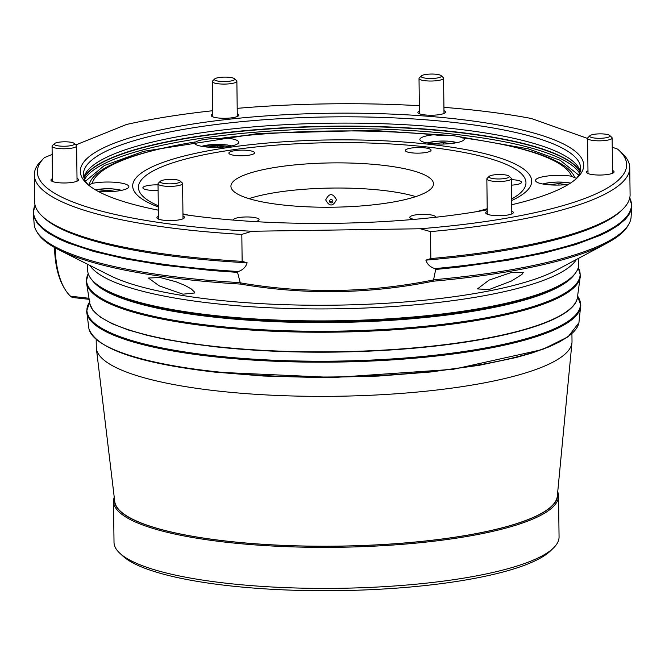 <?xml version="1.0" encoding="UTF-8"?>
<svg xmlns="http://www.w3.org/2000/svg" width="665" height="665" viewBox="0 0 665 665"><rect width="100%" height="100%" fill="white"/><g stroke="black" fill="none" stroke-linecap="round" stroke-linejoin="round"><path stroke-width="1" d="M426.315 78.27A10.158 2.219 179.3 0 1 421.361 75.893A10.158 2.219 179.3 0 1 436.215 74.272A10.158 2.219 179.3 0 1 441.161 75.652A10.158 2.219 179.3 0 1 437.379 77.971A10.158 2.219 179.3 0 1 426.315 78.27M441.161 75.652L443.247 77.589A12.278 2.685 179.3 0 1 443.572 78.187A12.278 2.685 179.3 0 1 425.309 80.756A12.278 2.685 179.3 0 1 419.017 78.487A12.278 2.685 179.3 0 1 419.324 77.88L421.361 75.893M504.045 174.745A10.158 2.219 179.3 0 1 508.991 176.125A10.158 2.219 179.3 0 1 505.209 178.453A10.158 2.219 179.3 0 1 494.145 178.744A10.158 2.219 179.3 0 1 489.191 176.366A10.158 2.219 179.3 0 1 504.045 174.745M508.991 176.125L511.077 178.062A12.278 2.685 179.3 0 1 511.402 178.661A12.278 2.685 179.3 0 1 493.139 181.229A12.278 2.685 179.3 0 1 486.846 178.96A12.278 2.685 179.3 0 1 487.146 178.361L489.191 176.366M179.151 182.601A10.158 2.219 179.3 0 1 166.641 183.739A10.158 2.219 179.3 0 1 160.373 181.246A10.158 2.219 179.3 0 1 161.412 180.639A10.158 2.219 179.3 0 1 171.703 179.4A10.158 2.219 179.3 0 1 180.173 181.005A10.158 2.219 179.3 0 1 179.151 182.601M180.173 181.005L182.268 182.942A12.278 2.685 179.3 0 1 182.584 183.54A12.278 2.685 179.3 0 1 181.03 184.87A12.278 2.685 179.3 0 1 164.322 186.1A12.278 2.685 179.3 0 1 158.029 183.839A12.278 2.685 179.3 0 1 158.337 183.232L160.373 181.246M325.692 199.924C329.375 206.715 332.966 206.665 336.482 199.766C332.799 192.908 329.2 192.958 325.692 199.924M415.741 196.616A101.296 22.161 -0.7 0 0 381.868 190.29A101.296 22.161 -0.7 0 0 248.976 198.652M235.476 155.485A12.851 2.81 -0.7 0 0 254.595 152.8A12.851 2.81 -0.7 0 0 248.003 150.431A12.851 2.81 -0.7 0 0 228.885 153.116A12.851 2.81 -0.7 0 0 235.476 155.485M158.046 184.878A12.851 2.81 -0.7 0 0 142.884 187.829A12.851 2.81 -0.7 0 0 149.475 190.198A12.851 2.81 -0.7 0 0 158.112 190.406M255.418 221.628A12.851 2.81 -0.7 0 0 259.059 219.616A12.851 2.81 -0.7 0 0 252.467 217.247A12.851 2.81 -0.7 0 0 233.349 219.932A12.851 2.81 -0.7 0 0 233.373 220.09M435.467 217.272A12.851 2.81 -0.7 0 0 435.525 216.998A12.851 2.81 -0.7 0 0 428.933 214.629A12.851 2.81 -0.7 0 0 409.815 217.314A12.851 2.81 -0.7 0 0 414.204 219.367M511.476 185.153A12.851 2.81 -0.7 0 0 521.526 182.285A12.851 2.81 -0.7 0 0 514.934 179.907A12.851 2.81 -0.7 0 0 511.41 179.658M411.943 152.867A12.851 2.81 -0.7 0 0 431.061 150.182A12.851 2.81 -0.7 0 0 424.47 147.813A12.851 2.81 -0.7 0 0 405.351 150.498A12.851 2.81 -0.7 0 0 411.943 152.867M282.849 204.978A101.296 22.161 -0.7 0 0 433.489 183.823A101.296 22.161 -0.7 0 0 381.56 165.136A101.296 22.161 -0.7 0 0 230.921 186.291A101.296 22.161 -0.7 0 0 282.849 204.978M114.247 497.262A222.542 48.678 -0.7 0 0 113.516 501.344L114.014 542.374A222.542 48.678 -0.7 0 0 119.808 553.222L122.834 556.023A219.467 48.005 -0.7 0 0 229.633 585.823A219.467 48.005 -0.7 0 0 550.57 550.803L553.529 547.918A222.542 48.678 -0.7 0 0 559.057 536.938L558.558 495.907A222.542 48.678 -0.7 0 0 557.727 491.842M476.364 211.711A193.789 42.394 -0.7 0 0 487.204 208.694M511.643 198.968A193.789 42.394 -0.7 0 0 426.631 146.94A193.789 42.394 -0.7 0 0 198.802 155.859A193.789 42.394 -0.7 0 0 158.295 205.776M182.958 213.831A193.789 42.394 -0.7 0 0 188.735 215.219M119.808 553.222A222.542 48.678 -0.7 0 0 228.103 583.429A222.542 48.678 -0.7 0 0 553.529 547.918M480.654 210.988A199.517 43.641 -0.7 0 0 487.212 209.226M511.668 200.531A199.517 43.641 -0.7 0 0 429.407 144.313A199.517 43.641 -0.7 0 0 190.872 154.396A199.517 43.641 -0.7 0 0 158.312 206.981M182.958 214.263A199.517 43.641 -0.7 0 0 184.429 214.604M113.516 501.344A222.542 48.678 -0.7 0 0 227.596 542.399A222.542 48.678 -0.7 0 0 530.346 520.088A222.542 48.678 -0.7 0 0 558.558 495.907M98.462 191.528A22.253 4.871 -0.7 0 0 128.869 186.632A22.253 4.871 -0.7 0 0 117.464 182.526A22.253 4.871 179.3 0 0 92.252 183.349A240.339 52.577 179.3 0 1 162.734 148.245A240.339 52.577 179.3 0 1 194.546 142.061L195.643 142.002A22.253 4.871 -0.7 0 1 219.791 138.569L224.08 137.863A240.339 52.577 179.3 0 1 433.979 134.746L438.252 135.336A22.253 4.871 -0.7 0 1 452.973 135.702A22.253 4.871 -0.7 0 1 462.815 138.046L464.02 138.062A240.339 52.577 179.3 0 1 500.728 144.122A240.339 52.577 179.3 0 1 571.617 176.242L574.801 177.779A243.265 53.208 -0.7 0 0 502.79 144.538L500.728 144.122M571.617 176.242A22.253 4.871 179.3 0 0 568.6 175.834A22.253 4.871 -0.7 0 0 535.5 180.489A22.253 4.871 -0.7 0 0 546.913 184.596A22.253 4.871 179.3 0 0 568.533 184.346M464.02 138.062A22.253 4.871 179.3 0 1 464.37 138.91A22.253 4.871 179.3 0 1 431.277 143.557A22.253 4.871 179.3 0 1 419.864 139.451A22.253 4.871 179.3 0 1 433.979 134.746M224.08 137.863A22.253 4.871 179.3 0 1 227.397 138.154A22.253 4.871 179.3 0 1 238.801 142.252A22.253 4.871 179.3 0 1 205.709 146.907A22.253 4.871 179.3 0 1 194.296 142.8A22.253 4.871 179.3 0 1 194.546 142.061M557.544 493.796A221.62 48.479 179.3 0 1 529.531 519.099A221.62 48.479 179.3 0 1 277.82 545.184A221.62 48.479 179.3 0 1 114.48 499.215M162.734 148.245L160.681 148.719A243.265 53.208 -0.7 0 0 89.177 184.986L92.252 183.349M89.177 184.986A22.253 4.871 -0.7 0 0 88.628 185.153M576.538 178.278A22.253 4.871 -0.7 0 0 574.801 177.779M96.184 339.507L96.284 347.163A237.887 52.036 -0.7 0 0 96.359 348.394L114.762 501.576A221.354 48.42 -0.7 0 0 283.115 545.367A221.354 48.42 -0.7 0 0 529.307 519.074A221.354 48.42 -0.7 0 0 557.312 496.165L571.967 342.583A237.887 52.036 -0.7 0 0 572.016 341.353L571.925 333.697M96.359 348.394A237.887 52.036 -0.7 0 0 218.236 391.053A237.887 52.036 -0.7 0 0 541.867 367.205A237.887 52.036 -0.7 0 0 571.967 342.583M580.271 171.395A248.627 54.389 -0.7 0 0 580.237 171.271A248.627 54.389 -0.7 0 0 453.264 128.661A248.627 54.389 -0.7 0 0 115.02 153.59A248.627 54.389 -0.7 0 0 83.915 177.331A248.627 54.389 -0.7 0 0 83.881 177.455M88.661 299.275L73.325 297.579A18.421 8.803 -83.7 0 1 70.54 296.224L88.42 298.203M575.857 179.068A248.627 54.389 -0.7 0 0 580.645 168.245A248.627 54.389 -0.7 0 0 453.189 122.377A248.627 54.389 -0.7 0 0 83.424 174.313A248.627 54.389 -0.7 0 0 88.478 185.028M612.249 147.206L617.602 149.11A294.67 64.455 179.3 0 1 618.974 150.332A294.67 64.455 179.3 0 1 589.298 196.707A294.67 64.455 179.3 0 1 420.28 228.76L251.96 231.254A294.67 64.455 179.3 0 1 44.405 157.605L39.476 162.601A297.745 65.128 -0.7 0 0 34.314 174.92L34.647 201.869A297.745 65.128 -0.7 0 0 42.402 216.374A297.745 65.128 -0.7 0 0 187.289 256.798A297.745 65.128 -0.7 0 0 242.143 261.353L247.122 262.775C245.925 266.939 243.016 269.849 238.394 271.511L237.555 272.384L211.778 270.522L162.767 265.111L125.677 258.934L93.84 251.486L68.021 242.925L59.576 239.242L49.044 233.498L43.441 229.516L37.373 223.473L34.006 217.347L33.25 212.875M42.402 216.374L43.915 217.779A296.208 64.796 -0.7 0 0 188.054 257.995A296.208 64.796 -0.7 0 0 247.122 262.775M34.314 174.92A297.745 65.128 -0.7 0 0 186.956 229.841A297.745 65.128 -0.7 0 0 241.819 234.404L242.143 261.353M631.75 205.56L630.802 210.938L628.699 215.086L625.333 219.292L618.084 225.452L608.176 231.478L600.129 235.393L575.25 244.678L544.095 253.049L507.919 260.215L459.482 267.022L435.683 269.466L434.827 268.602C430.172 267.072 427.188 264.246 425.891 260.131L430.829 258.56A297.745 65.128 -0.7 0 0 622.689 209.292A297.745 65.128 -0.7 0 0 630.087 194.596L629.755 167.638A297.745 65.128 -0.7 0 0 622.856 153.956L618.974 150.332M425.891 260.131A296.208 64.796 -0.7 0 0 621.21 210.73L622.689 209.292M430.829 258.56L430.504 231.603A297.745 65.128 -0.7 0 0 592.016 199.999A297.745 65.128 -0.7 0 0 629.755 167.638M87.597 264.271L87.664 270.115A245.56 53.715 -0.7 0 0 94.064 282.085A245.56 53.715 -0.7 0 0 213.556 315.418A245.56 53.715 -0.7 0 0 572.648 276.233A245.56 53.715 -0.7 0 0 578.75 264.121L578.675 258.269M631.75 205.726L631.052 217.704A298.543 65.303 179.3 0 1 628.741 224.321A298.543 65.303 179.3 0 1 433.588 279.774L435.683 269.466M55.27 247.904A67.531 32.261 96.3 0 0 64.505 288.469L63.541 286.806A65.685 31.388 -83.7 0 1 54.555 247.505M64.505 288.469A67.531 32.261 96.3 0 0 70.54 296.224M212.709 114.039A13.815 3.017 -0.7 0 0 211.196 115.444A13.815 3.017 -0.7 0 0 218.278 117.988A13.815 3.017 -0.7 0 0 238.818 115.103A13.815 3.017 -0.7 0 0 237.264 113.74M419.416 110.972A13.815 3.017 -0.7 0 0 417.894 112.377A13.815 3.017 -0.7 0 0 424.977 114.929A13.815 3.017 -0.7 0 0 445.517 112.036A13.815 3.017 -0.7 0 0 443.971 110.673M52.46 178.727A13.815 3.017 -0.7 0 0 50.947 180.132A13.815 3.017 -0.7 0 0 58.03 182.675A13.815 3.017 -0.7 0 0 78.57 179.791A13.815 3.017 -0.7 0 0 77.015 178.428M587.976 170.789A13.815 3.017 -0.7 0 0 586.464 172.193A13.815 3.017 -0.7 0 0 593.537 174.737A13.815 3.017 -0.7 0 0 614.086 171.853A13.815 3.017 -0.7 0 0 612.532 170.489M487.237 211.453A13.815 3.017 -0.7 0 0 485.724 212.85A13.815 3.017 -0.7 0 0 492.807 215.402A13.815 3.017 -0.7 0 0 513.347 212.517A13.815 3.017 -0.7 0 0 511.792 211.154M182.958 214.388A251.703 55.054 -0.7 0 0 209.35 217.796A251.703 55.054 -0.7 0 0 487.221 209.824M511.718 204.745A251.703 55.054 -0.7 0 0 577.428 177.63A251.703 55.054 -0.7 0 0 454.644 118.777A251.703 55.054 -0.7 0 0 180.631 126.059A251.703 55.054 -0.7 0 0 86.874 183.623A251.703 55.054 -0.7 0 0 158.353 210.165M433.588 279.774L433.231 279.973C369.058 292.949 304.736 293.905 240.265 282.841L237.555 272.401M420.28 228.76L430.504 231.603M241.819 234.404L251.96 231.254M75.843 144.92L126.433 124.496A294.67 64.455 179.3 0 1 212.675 110.731M237.197 108.353A294.67 64.455 179.3 0 1 419.349 105.702M443.929 107.356A294.67 64.455 179.3 0 1 531.31 118.486L587.586 138.453M89.9 265.426A245.56 53.715 -0.7 0 0 213.407 303.44A245.56 53.715 -0.7 0 0 547.478 278.818A245.56 53.715 -0.7 0 0 576.405 259.483M433.098 281.212C369.017 294.13 304.786 295.077 240.414 284.071A297.588 65.095 179.3 0 1 187.638 279.641A297.588 65.095 179.3 0 1 58.736 249.732L109.825 275.468A242.492 53.042 -0.7 0 0 214.87 299.84A242.492 53.042 -0.7 0 0 544.76 275.526A242.492 53.042 -0.7 0 0 556.721 270.007L607.17 243.033A297.588 65.095 179.3 0 1 433.098 281.212L433.231 279.973M628.741 224.321L627.81 225.925A297.588 65.095 179.3 0 1 607.17 243.033M240.414 284.071L240.265 282.841M511.643 280.929L489.058 289.558L477.445 288.918L489.083 280.09L511.693 272.376L523.288 272.359L521.958 274.429L511.643 280.929M58.736 249.732A297.588 65.095 179.3 0 1 37.689 233.132L36.716 231.553A298.543 65.303 179.3 0 0 187.156 278.211A298.543 65.303 -0.7 0 0 239.899 282.642M36.716 231.553A298.543 65.303 179.3 0 1 34.248 224.994L33.25 213.041M44.405 157.605L52.169 154.471M182.983 216.025A13.815 3.017 179.3 0 1 184.529 217.388A13.815 3.017 179.3 0 1 163.989 220.281A13.815 3.017 179.3 0 1 156.907 217.729A13.815 3.017 179.3 0 1 158.428 216.325M182.933 294.179L159.292 285.892L148.436 278.028L160.182 277.521L175.751 281.702L184.671 285.252L191.129 288.834L194.288 291.827L194.662 292.974L182.933 294.179M207.896 147.115L217.704 145.884L224.92 146.94M217.729 147.372L217.704 145.884M98.079 191.321L107.78 190.257L114.995 191.321M107.78 190.257L107.797 191.753M433.464 143.765L443.272 142.543L450.488 143.598M443.272 142.543L443.297 144.031M549.099 184.804L558.916 183.573L566.131 184.629M558.933 185.061L558.916 183.573M604.784 134.081A10.158 2.219 179.3 0 1 609.722 135.461A10.158 2.219 179.3 0 1 605.94 137.788A10.158 2.219 179.3 0 1 594.884 138.079A10.158 2.219 179.3 0 1 589.93 135.702A10.158 2.219 179.3 0 1 604.784 134.081M609.722 135.461L611.817 137.397A12.278 2.685 179.3 0 1 612.133 137.996A12.278 2.685 179.3 0 1 593.878 140.564A12.278 2.685 179.3 0 1 587.577 138.303A12.278 2.685 179.3 0 1 587.885 137.697L589.93 135.702M59.368 146.017A10.158 2.219 179.3 0 1 54.414 143.648A10.158 2.219 179.3 0 1 69.268 142.027A10.158 2.219 179.3 0 1 74.214 143.399A10.158 2.219 179.3 0 1 70.424 145.726A10.158 2.219 179.3 0 1 59.368 146.017M74.214 143.399L76.3 145.344A12.278 2.685 179.3 0 1 76.616 145.943A12.278 2.685 179.3 0 1 58.362 148.503A12.278 2.685 179.3 0 1 52.07 146.242A12.278 2.685 179.3 0 1 52.369 145.635L54.414 143.648M229.516 77.34A10.158 2.219 179.3 0 1 234.462 78.711A10.158 2.219 179.3 0 1 230.68 81.039A10.158 2.219 179.3 0 1 219.616 81.33A10.158 2.219 179.3 0 1 214.662 78.96A10.158 2.219 179.3 0 1 229.516 77.34M234.462 78.711L236.549 80.656A12.278 2.685 179.3 0 1 236.873 81.255A12.278 2.685 179.3 0 1 218.61 83.815A12.278 2.685 179.3 0 1 212.318 81.554A12.278 2.685 179.3 0 1 212.617 80.947L214.662 78.96M331.536 201.412L330.846 201.429L331.536 201.412M332.857 201.229A1.679 1.638 -3.8 0 1 331.203 202.892A1.679 1.638 -3.8 0 1 329.507 201.279A1.679 1.638 -3.8 0 1 331.162 199.616A1.679 1.638 -3.8 0 1 332.857 201.229M578.741 175.136L560.113 160.248L528.185 148.827L453.198 135.61L371.652 130.365L258.585 133.432L143.573 151.321L104.347 165.519L85.502 181.163M579.622 173.332A249.55 54.588 -0.7 0 0 453.779 134.172A249.55 54.588 -0.7 0 0 84.571 179.375M580.088 172.027A249.55 54.588 -0.7 0 0 453.754 131.994A249.55 54.588 -0.7 0 0 84.073 178.087M580.404 275.252A247.081 54.048 179.3 0 1 580.404 275.451A247.081 54.048 179.3 0 1 212.95 326.715A247.081 54.048 179.3 0 1 86.292 281.486A247.081 54.048 179.3 0 1 86.284 281.287M89.8 303.805L92.809 310.181L100.315 317.105L112.111 323.705L128.013 329.882L147.53 335.434L164.272 339.142L189.001 343.414L214.687 346.731A244.03 53.383 -0.7 0 0 577.436 297.845M88.254 273.689L86.292 281.486L90.008 304.553A244.063 53.391 -0.7 0 0 214.662 346.423A244.063 53.391 -0.7 0 0 577.245 298.593L580.404 275.451L578.242 267.704A246.806 53.99 179.3 0 1 471.161 320.389A246.806 53.99 179.3 0 1 213.074 325.759A246.806 53.99 179.3 0 1 88.262 273.706M214.828 372.092L263.398 376.024L318.942 377.554L378.526 376.066L430.671 371.984L479.307 365.293L516.015 357.546L531.659 353.123L549.207 346.798L559.805 341.768L569.489 335.476M580.769 305.202A247.081 54.048 179.3 0 1 580.769 305.401A247.081 54.048 179.3 0 1 213.315 356.664A247.081 54.048 179.3 0 1 86.658 311.436A247.081 54.048 179.3 0 1 86.65 311.237M214.379 371.544A245.277 53.649 -0.7 0 0 578.924 322.749L568.093 336.789L542.349 349.574L453.306 369.308L334.021 377.504L214.712 372.109C138.287 363.19 96.35 348.734 88.919 328.743A245.277 53.649 -0.7 0 0 214.379 371.544M580.138 171.894A249.508 54.58 -0.7 0 0 453.73 131.695A249.508 54.58 -0.7 0 0 114.289 156.707A249.508 54.58 -0.7 0 0 84.031 177.954M574.726 273.988A244.038 53.383 179.3 0 1 214.321 317.147A244.038 53.383 -0.7 0 1 91.928 279.89M577.794 296.374A246.806 53.99 179.3 0 1 474.004 349.94A246.806 53.99 179.3 0 1 213.44 355.7A246.806 53.99 179.3 0 1 89.409 302.342M94.064 282.085L95.211 283.149A244.396 53.458 -0.7 0 0 214.138 316.324A244.396 53.458 -0.7 0 0 571.526 277.33L572.648 276.233M629.747 197.887A298.992 65.403 179.3 0 1 434.827 268.602M238.394 271.511A298.992 65.403 179.3 0 1 35.062 205.153M201.819 146.35A17.498 3.824 179.3 0 1 226.865 144.995A17.498 3.824 179.3 0 1 231.37 145.984M95.386 189.808A17.498 3.824 179.3 0 1 99.534 189.184A17.498 3.824 179.3 0 1 121.437 190.365M427.387 143A17.498 3.824 179.3 0 1 456.938 142.643M543.022 184.039A17.498 3.824 179.3 0 1 550.67 182.493A17.498 3.824 179.3 0 1 570.47 183.116M419.017 78.487L419.449 113.74M443.572 78.187L444.004 113.441M511.402 178.661L511.826 213.922M486.846 178.96L487.279 214.221M158.029 183.839L158.461 219.093M182.584 183.54L183.016 218.793M578.924 322.749L580.769 305.002L577.311 295.701M88.919 328.743L86.641 311.037L89.875 301.652M629.755 197.846L631.75 205.543M35.054 205.111L33.25 212.858M231.728 145.909L227.255 144.962L201.462 146.283M121.795 190.29L111.87 188.81L106.94 188.702L95.261 189.725M457.296 142.568L447.246 141.088L437.096 141.204L427.03 142.933M570.612 183.025L558.076 182.019L550.429 182.451L542.665 183.972M612.133 137.996L612.565 173.257M587.577 138.303L588.01 173.557M52.07 146.242L52.493 181.495M76.616 145.943L77.049 181.196M236.873 81.255L237.297 116.508M212.318 81.554L212.742 116.807"/></g></svg>
